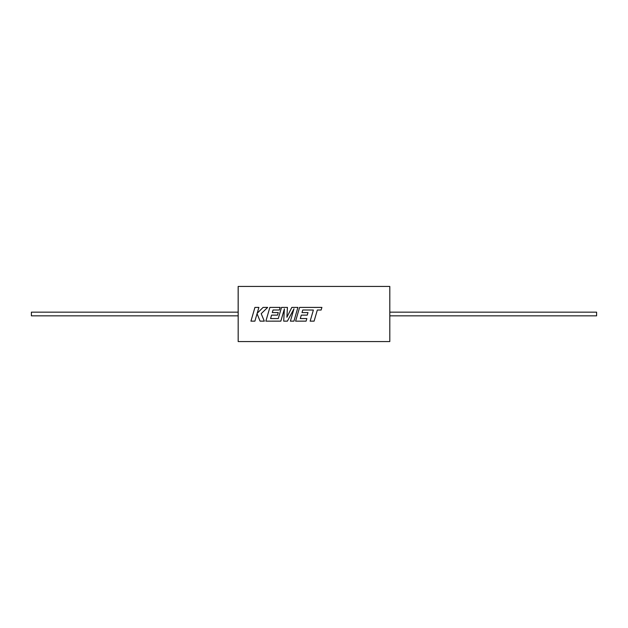 <?xml version="1.0" encoding="UTF-8"?>
<svg xmlns="http://www.w3.org/2000/svg" width="628" height="628" viewBox="0 0 628 628"><rect width="100%" height="100%" fill="white"/><g stroke="black" fill="none" stroke-linecap="round" stroke-linejoin="round"><path stroke-width="0.94" d="M238.161 314L238.161 286.431L238.177 314L238.177 286.431L389.8 286.431L389.8 341.569L238.177 341.569L238.177 314M310.146 321.151L314.102 321.151L317.328 310.036L321.128 310.036L321.905 307.398L299.595 307.398L295.6 321.151L306.095 321.136L306.849 318.561L300.302 318.569L301.291 315.13L307.249 315.13L307.579 314L307.987 312.571L302.021 312.571L302.774 309.996L313.372 310.036L310.146 321.151L314.102 321.136L316.182 314M290.395 321.151L293.92 321.151L297.915 307.398L291.824 307.414L286.902 317.258L287.436 307.398L281.517 307.414L278.283 318.569L270.582 318.569L271.563 315.13L277.529 315.13L278.259 312.563L272.293 312.563L273.047 309.996L279.382 309.996L280.127 307.398L269.867 307.398L265.864 321.151L280.834 321.136L284.39 308.89L283.691 321.151L287.396 321.136L293.959 308.835L290.395 321.151L293.92 321.136L296 314M293.959 308.835L292.467 314M257.182 314L260.086 321.136L264.31 321.136L261.185 313.686L267.677 307.398L263.101 307.398L257.197 313.262L258.893 307.398L254.937 307.398L250.941 321.151L254.897 321.151L257.056 313.686L260.086 321.151L264.317 321.151M250.949 321.136L254.897 321.136L256.97 314M389.8 315.837L596.6 315.837L596.6 312.163L389.8 312.163M238.161 315.837L31.4 315.837L31.4 312.163L238.161 312.163M287.436 307.398L281.517 307.398L279.601 314M297.915 307.398L291.824 307.398L288.519 314M300.302 318.561L301.291 315.138L307.249 315.138L307.579 314M295.6 321.151L306.095 321.151L306.849 318.569M283.691 321.151L287.396 321.151L291.219 314M265.864 321.151L280.834 321.151L282.914 314M286.902 317.25L287.075 314M270.582 318.561L271.563 315.138L277.529 315.138L277.851 314M284.39 308.898L284.099 314M267.661 307.414L263.101 307.398L257.197 313.262M258.893 307.414L254.937 307.398L253.021 314M278.259 312.571L272.293 312.563M280.127 307.414L269.867 307.398L267.944 314M313.372 310.044L312.226 314M321.897 307.414L299.595 307.398L297.68 314M302.021 312.571L307.987 312.571"/></g></svg>
